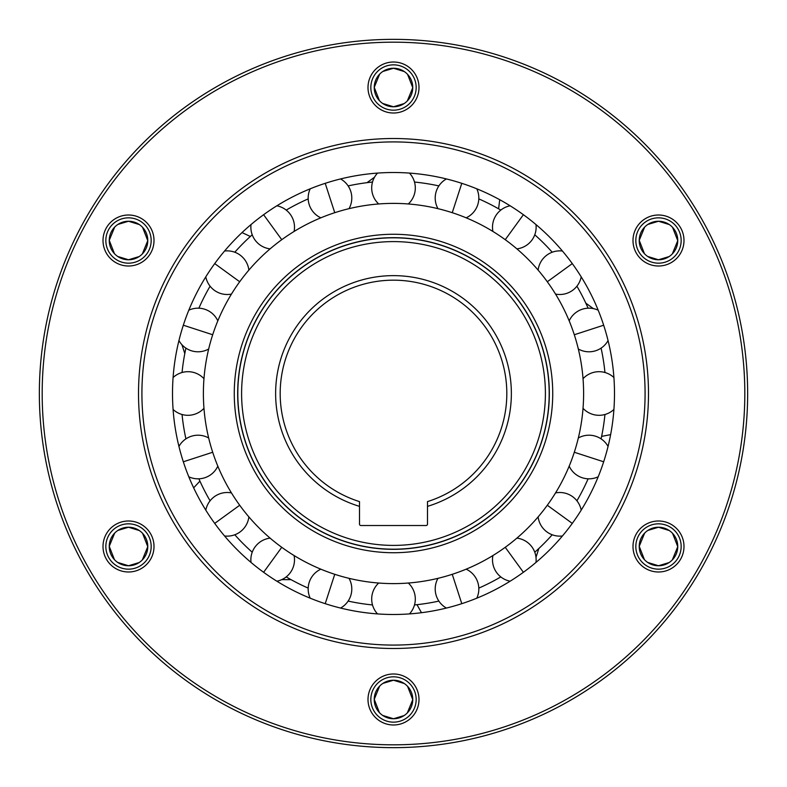 <?xml version="1.0" encoding="UTF-8"?>
<svg xmlns="http://www.w3.org/2000/svg" width="787" height="787" viewBox="0 0 787 787"><rect width="100%" height="100%" fill="white"/><g stroke="black" fill="none" stroke-linecap="round" stroke-linejoin="round"><path stroke-width="1.18" d="M382.846 71.46L393.5 68.253A19.262 19.262 0 0 1 412.762 87.514A19.262 19.262 0 0 1 393.5 106.776A19.262 19.262 0 0 1 374.238 87.514A19.262 19.262 0 0 1 393.5 68.253L404.311 71.568M393.5 747.65A354.15 354.15 0 0 0 747.65 393.5A354.15 354.15 0 0 0 393.5 39.35A354.15 354.15 0 0 0 39.35 393.5A354.15 354.15 0 0 0 393.5 747.65M382.846 683.431L393.5 680.224A19.262 19.262 0 0 1 412.762 699.486A19.262 19.262 0 0 1 393.5 718.747A19.262 19.262 0 0 1 374.238 699.486A19.262 19.262 0 0 1 393.5 680.224L404.311 683.539M647.839 530.438L658.493 527.231A19.262 19.262 0 0 1 677.755 546.493A19.262 19.262 0 0 1 658.493 565.755A19.262 19.262 0 0 1 639.221 546.493A19.262 19.262 0 0 1 658.493 527.231L669.304 530.546M647.839 224.452L658.493 221.245A19.262 19.262 0 0 1 677.755 240.507A19.262 19.262 0 0 1 658.493 259.769A19.262 19.262 0 0 1 639.221 240.507A19.262 19.262 0 0 1 658.493 221.245L669.304 224.561M117.853 224.452L128.507 221.245A19.262 19.262 0 0 1 147.779 240.507A19.262 19.262 0 0 1 128.507 259.769A19.262 19.262 0 0 1 109.245 240.507A19.262 19.262 0 0 1 128.507 221.245L139.319 224.561M117.853 530.438L128.507 527.231A19.262 19.262 0 0 1 147.779 546.493A19.262 19.262 0 0 1 128.507 565.755A19.262 19.262 0 0 1 109.245 546.493A19.262 19.262 0 0 1 128.507 527.231L139.319 530.546M291.013 579.645L281.736 579.645M414.503 604.947A212.49 212.49 0 0 0 438.871 601.091M478.821 588.105A212.49 212.49 0 0 0 500.798 576.91M534.776 552.218A212.49 212.49 0 0 0 552.218 534.776M576.91 500.798A212.49 212.49 0 0 0 588.105 478.821M601.091 438.871A212.49 212.49 0 0 0 604.947 414.503M604.947 372.497A212.49 212.49 0 0 0 601.091 348.129M588.105 308.179A212.49 212.49 0 0 0 576.91 286.202M552.218 252.224A212.49 212.49 0 0 0 534.776 234.782M500.798 210.09A212.49 212.49 0 0 0 478.821 198.895M438.871 185.909A212.49 212.49 0 0 0 414.503 182.053M374.514 177.213L366.998 182.673M498.604 208.83L499.725 199.711M181.935 344.726L184.797 353.55M250.345 236.474L242.022 232.588M199.918 481.123L193.661 487.842M535.996 557.314L538.859 548.49M417.012 604.682L421.468 612.709M593.329 308.602L585.823 303.152M601.612 436.392L610.623 434.64M372.497 182.053A212.49 212.49 0 0 0 348.129 185.909M308.179 198.895A212.49 212.49 0 0 0 286.202 210.09M252.224 234.782A212.49 212.49 0 0 0 234.782 252.224M210.09 286.202A212.49 212.49 0 0 0 198.895 308.179M185.909 348.129A212.49 212.49 0 0 0 182.053 372.497M182.053 414.503A212.49 212.49 0 0 0 185.909 438.871M198.895 478.821A212.49 212.49 0 0 0 210.09 500.798M234.782 534.776A212.49 212.49 0 0 0 252.224 552.218M286.202 576.91A212.49 212.49 0 0 0 308.179 588.105M348.129 601.091A212.49 212.49 0 0 0 372.497 604.947M393.5 203.39A190.11 190.11 0 0 0 203.39 393.5A190.11 190.11 0 0 0 393.5 583.61A190.11 190.11 0 0 0 583.61 393.5A190.11 190.11 0 0 0 393.5 203.39M393.5 549.326A155.826 155.826 0 0 0 549.326 393.5A155.826 155.826 0 0 0 393.5 237.674A155.826 155.826 0 0 0 237.674 393.5A155.826 155.826 0 0 0 393.5 549.326M237.812 393.5A155.688 155.688 0 0 0 393.5 549.188A155.688 155.688 0 0 0 549.188 393.5A155.688 155.688 0 0 0 393.5 237.812A155.688 155.688 0 0 0 237.812 393.5M545.401 393.5A151.901 151.901 0 0 0 393.5 241.599A151.901 151.901 0 0 0 241.599 393.5A151.901 151.901 0 0 0 393.5 545.401A151.901 151.901 0 0 0 545.401 393.5M427.498 506.356L427.498 524.112A1.417 1.417 0 0 1 426.082 525.529L360.918 525.529A1.417 1.417 0 0 1 359.502 524.112L359.502 506.356A117.863 117.863 0 0 1 359.502 280.644A117.863 117.863 0 0 1 511.363 393.5A117.863 117.863 0 0 1 427.498 506.356L427.498 501.604A113.328 113.328 0 0 0 393.5 280.172A113.328 113.328 0 0 0 359.502 501.604L359.502 506.356M393.5 614.49A220.99 220.99 0 0 1 172.51 393.5A220.99 220.99 0 0 1 393.5 172.51A220.99 220.99 0 0 1 614.49 393.5A220.99 220.99 0 0 1 393.5 614.49M393.5 138.512A254.988 254.988 0 0 0 138.512 393.5A254.988 254.988 0 0 0 393.5 648.488A254.988 254.988 0 0 0 648.488 393.5A254.988 254.988 0 0 0 393.5 138.512M393.5 744.817A351.317 351.317 0 0 0 744.817 393.5A351.317 351.317 0 0 0 393.5 42.183A351.317 351.317 0 0 0 42.183 393.5A351.317 351.317 0 0 0 393.5 744.817M393.5 724.984A25.499 25.499 0 0 1 368.001 699.486A25.499 25.499 0 0 1 393.5 673.987A25.499 25.499 0 0 1 418.999 699.486A25.499 25.499 0 0 1 393.5 724.984M658.493 571.992A25.499 25.499 0 0 1 632.994 546.493A25.499 25.499 0 0 1 658.493 520.994A25.499 25.499 0 0 1 683.992 546.493A25.499 25.499 0 0 1 658.493 571.992M658.493 266.006A25.499 25.499 0 0 1 632.994 240.507A25.499 25.499 0 0 1 658.493 215.008A25.499 25.499 0 0 1 683.992 240.507A25.499 25.499 0 0 1 658.493 266.006M393.5 113.013A25.499 25.499 0 0 1 368.001 87.514A25.499 25.499 0 0 1 393.5 62.016A25.499 25.499 0 0 1 418.999 87.514A25.499 25.499 0 0 1 393.5 113.013M128.507 266.006A25.499 25.499 0 0 1 103.008 240.507A25.499 25.499 0 0 1 128.507 215.008A25.499 25.499 0 0 1 154.006 240.507A25.499 25.499 0 0 1 128.507 266.006M128.507 571.992A25.499 25.499 0 0 1 103.008 546.493A25.499 25.499 0 0 1 128.507 520.994A25.499 25.499 0 0 1 154.006 546.493A25.499 25.499 0 0 1 128.507 571.992M377.534 613.909A21.82 21.82 0 0 1 378.695 583.029M310.206 598.189A21.82 21.82 0 0 1 320.85 569.178M251.023 562.43A21.82 21.82 0 0 1 270.118 538.131M205.8 510.133A21.82 21.82 0 0 1 231.467 492.918M178.944 446.426A21.82 21.82 0 0 1 208.673 437.985M173.091 377.534A21.82 21.82 0 0 1 203.971 378.695M188.811 310.206A21.82 21.82 0 0 1 217.822 320.85M224.57 251.023A21.82 21.82 0 0 1 248.869 270.118M276.867 205.8A21.82 21.82 0 0 1 294.082 231.467M340.574 178.944A21.82 21.82 0 0 1 349.015 208.673M409.466 173.091A21.82 21.82 0 0 1 408.305 203.971M476.794 188.811A21.82 21.82 0 0 1 466.15 217.822M535.977 224.57A21.82 21.82 0 0 1 516.882 248.869M581.199 276.867A21.82 21.82 0 0 1 555.533 294.082M608.056 340.574A21.82 21.82 0 0 1 578.327 349.015M613.909 409.466A21.82 21.82 0 0 1 583.029 408.305M598.189 476.794A21.82 21.82 0 0 1 569.178 466.15M562.43 535.977A21.82 21.82 0 0 1 538.131 516.882M510.133 581.199A21.82 21.82 0 0 1 492.918 555.533M446.426 608.056A21.82 21.82 0 0 1 437.985 578.327M393.5 676.82A22.666 22.666 0 0 0 370.834 699.486A22.666 22.666 0 0 0 393.5 722.151A22.666 22.666 0 0 0 416.166 699.486A22.666 22.666 0 0 0 393.5 676.82M404.154 715.54L393.5 718.747L382.689 715.432M379.442 712.668L374.238 699.318L379.668 686.077M407.558 686.303L412.762 699.653L407.332 712.894M658.493 523.827A22.666 22.666 0 0 0 635.827 546.493A22.666 22.666 0 0 0 658.493 569.158A22.666 22.666 0 0 0 681.158 546.493A22.666 22.666 0 0 0 658.493 523.827M669.147 562.548L658.493 565.755L647.681 562.439M644.435 559.675L639.231 546.326L644.661 533.084M672.551 533.311L677.755 546.66L672.324 559.901M658.493 217.842A22.666 22.666 0 0 0 635.827 240.507A22.666 22.666 0 0 0 658.493 263.173A22.666 22.666 0 0 0 681.158 240.507A22.666 22.666 0 0 0 658.493 217.842M669.147 256.562L658.493 259.769L647.681 256.454M644.435 253.689L639.231 240.34L644.661 227.099M672.551 227.325L677.755 240.674L672.324 253.916M393.5 64.849A22.666 22.666 0 0 0 370.834 87.514A22.666 22.666 0 0 0 393.5 110.18A22.666 22.666 0 0 0 416.166 87.514A22.666 22.666 0 0 0 393.5 64.849M404.154 103.569L393.5 106.776L382.689 103.461M379.442 100.697L374.238 87.347L379.668 74.106M407.558 74.332L412.762 87.682L407.332 100.923M128.507 217.842A22.666 22.666 0 0 0 105.842 240.507A22.666 22.666 0 0 0 128.507 263.173A22.666 22.666 0 0 0 151.173 240.507A22.666 22.666 0 0 0 128.507 217.842M139.161 256.562L128.507 259.769L117.696 256.454M114.449 253.689L109.245 240.34L114.676 227.099M142.565 227.325L147.769 240.674L142.339 253.916M128.507 523.827A22.666 22.666 0 0 0 105.842 546.493A22.666 22.666 0 0 0 128.507 569.158A22.666 22.666 0 0 0 151.173 546.493A22.666 22.666 0 0 0 128.507 523.827M139.161 562.548L128.507 565.755L117.696 562.439M114.449 559.675L109.245 546.326L114.676 533.084M142.565 533.311L147.769 546.66L142.339 559.901M393.5 234.27A159.23 159.23 0 0 1 552.73 393.5A159.23 159.23 0 0 1 393.5 552.73A159.23 159.23 0 0 1 234.27 393.5A159.23 159.23 0 0 1 393.5 234.27M393.5 141.916A251.584 251.584 0 0 0 141.916 393.5A251.584 251.584 0 0 0 393.5 645.084A251.584 251.584 0 0 0 645.084 393.5A251.584 251.584 0 0 0 393.5 141.916M334.75 574.303L325.208 603.678M281.756 547.299L263.606 572.287M239.701 505.244L214.713 523.394M212.697 452.25L183.322 461.792M212.697 334.75L183.322 325.208M239.701 281.756L214.713 263.606M281.756 239.701L263.606 214.713M334.75 212.697L325.208 183.322M452.25 212.697L461.792 183.322M505.244 239.701L523.394 214.713M547.299 281.756L572.287 263.606M574.303 334.75L603.678 325.208M574.303 452.25L603.678 461.792M547.299 505.244L572.287 523.394M505.244 547.299L523.394 572.287M452.25 574.303L461.792 603.678M409.466 613.909A21.82 21.82 0 0 0 408.305 583.029M340.574 608.056A21.82 21.82 0 0 0 349.015 578.327M276.867 581.199A21.82 21.82 0 0 0 294.082 555.533M224.57 535.977A21.82 21.82 0 0 0 248.869 516.882M188.811 476.794A21.82 21.82 0 0 0 217.822 466.15M173.091 409.466A21.82 21.82 0 0 0 203.971 408.305M178.944 340.574A21.82 21.82 0 0 0 208.673 349.015M205.8 276.867A21.82 21.82 0 0 0 231.467 294.082M251.023 224.57A21.82 21.82 0 0 0 270.118 248.869M310.206 188.811A21.82 21.82 0 0 0 320.85 217.822M377.534 173.091A21.82 21.82 0 0 0 378.695 203.971M446.426 178.944A21.82 21.82 0 0 0 437.985 208.673M510.133 205.8A21.82 21.82 0 0 0 492.918 231.467M562.43 251.023A21.82 21.82 0 0 0 538.131 270.118M598.189 310.206A21.82 21.82 0 0 0 569.178 320.85M613.909 377.534A21.82 21.82 0 0 0 583.029 378.695M608.056 446.426A21.82 21.82 0 0 0 578.327 437.985M581.199 510.133A21.82 21.82 0 0 0 555.533 492.918M535.977 562.43A21.82 21.82 0 0 0 516.882 538.131M476.794 598.189A21.82 21.82 0 0 0 466.15 569.178"/></g></svg>
